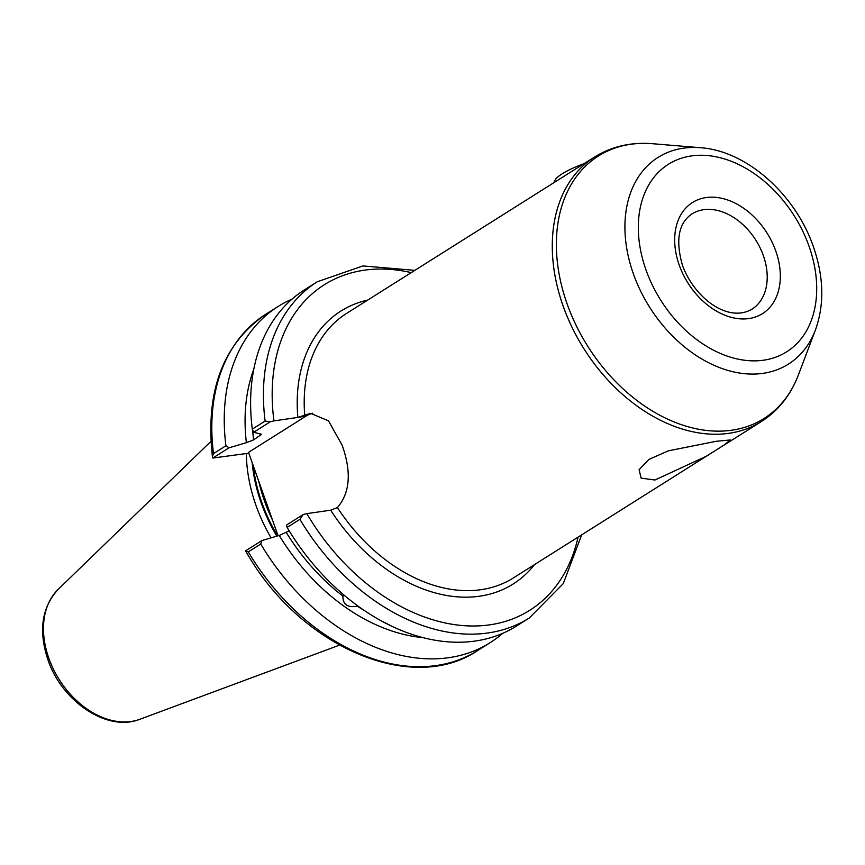 <?xml version="1.0" encoding="UTF-8"?>
<svg xmlns="http://www.w3.org/2000/svg" width="865" height="865" viewBox="0 0 865 865"><rect width="100%" height="100%" fill="white"/><g stroke="black" fill="none" stroke-linecap="round" stroke-linejoin="round"><path stroke-width="1.3" d="M700.618 147.731C746.852 150.867 795.627 194.722 813.414 246.785C823.826 276.832 824.518 304.523 815.468 329.879A122.203 87.03 -122.2 0 1 726.373 369.961A122.203 87.03 -122.2 0 1 633.342 273.751A122.203 87.03 -122.2 0 1 700.618 147.731L652.513 143.709A155.192 110.525 57.8 0 0 567.062 303.734A155.192 110.525 57.8 0 0 685.21 425.915A155.192 110.525 57.8 0 0 798.363 375.021C790.686 395.132 778.392 410.626 761.47 421.493A156.36 111.358 -122.2 0 1 563.061 305.842A156.36 111.358 -122.2 0 1 594.677 156.965L346.616 313.379A156.36 111.358 57.8 0 0 304.718 415.2L310.632 413.373L328.484 420.822L342.118 445.161C351.644 472.02 350.076 492.812 337.426 507.56L330.7 510.188L306.815 513.637A192.484 137.081 57.8 0 0 462.245 625.525A192.484 137.081 57.8 0 0 578.058 537.143M654.946 480.01L706.197 456.309L724.481 444.794L730.265 439.971L716.382 441.269L668.375 450.827L648.934 459.401L639.094 469.706L641.116 478.129L654.946 480.01M391.683 626.152L381.389 620.897M358.024 606.062L357.245 606.138C347.525 607.911 342.756 604.559 342.929 596.082L343.492 594.633M246.352 453.574A139.643 99.453 57.8 0 0 255.986 505.441A139.643 99.453 57.8 0 0 271.059 537.857M272.237 519.314L264.614 499.732L258.051 479.264L278.076 535.781M502.684 633.342A198.745 141.536 -122.2 0 1 490.141 642.673A198.745 141.536 -122.2 0 1 260.733 544.042L248.287 551.892L245.638 550.81L261.89 540.56L279.233 535.446L289.213 530.894M411.264 272.616A192.484 137.081 57.8 0 0 273.967 420.877L297.852 417.427L304.718 415.2M225.927 445.767L229.041 447.8L212.79 458.05L212.433 456.59L213.493 453.606L225.927 445.767A198.745 141.536 -122.2 0 1 278.141 306.459A198.745 141.536 -122.2 0 1 291.97 299.16M212.79 458.05L248.839 453.206M253.802 369.16A180.59 128.604 -122.2 0 0 246.384 442.685L229.041 447.8M253.715 432.24L252.299 429.137L265.112 421.06L270.345 421.763L253.715 432.24L261.576 434.327L253.564 439.907L246.384 442.685M252.299 429.137A198.745 141.536 -122.2 0 1 304.512 289.829L317.325 281.752A198.745 141.536 -122.2 0 0 265.112 421.06M273.967 420.877L270.345 421.763M261.89 540.56L260.733 544.042M423.072 637.613A180.59 128.604 -122.2 0 1 279.233 535.446M303.193 514.524L299.917 519.335A198.745 141.536 -122.2 0 0 529.326 617.967L516.513 626.044A198.745 141.536 -122.2 0 1 287.104 527.412L286.564 525.001L303.193 514.524L306.815 513.637M299.917 519.335L287.104 527.412M248.287 551.892A198.745 141.536 57.8 0 0 477.696 650.523C411.329 695.492 299.052 646.058 245.909 551.394L245.638 550.81M258.051 479.264L248.536 452.352L305.918 416.173A50.354 33.692 81.8 0 1 312.773 413.189M553.687 182.893L555.179 179.942A34.405 7.298 -19.5 0 1 562.066 173.887A34.405 7.298 -19.5 0 1 584.07 163.647M751.966 309.183A56.29 40.093 57.8 0 0 763.341 255.597A56.29 40.093 57.8 0 0 691.913 213.958C678.506 223.094 675.36 240.243 682.474 265.414C694.498 298.144 728.114 323.218 751.966 309.183M775.808 251.088A65.675 46.775 -122.2 0 1 748.928 318.558A65.675 46.775 -122.2 0 1 679.209 265.036A65.675 46.775 -122.2 0 1 706.089 197.566A65.675 46.775 -122.2 0 1 775.808 251.088M48.829 658.265A77.558 55.23 57.8 0 0 139.871 719.269C107.249 732.46 61.685 701.31 47.856 659.573C38.363 630.747 41.758 607.392 58.052 589.498A77.558 55.23 57.8 0 0 48.829 658.265M534.462 564.64A161.366 114.926 -122.2 0 1 330.7 510.188M337.426 507.56A156.36 111.358 57.8 0 0 513.41 577.907L761.47 421.493M645.96 269.837A110.871 78.953 57.8 0 0 763.676 360.186A110.871 78.953 57.8 0 0 809.056 246.276A110.871 78.953 57.8 0 0 691.34 155.938A110.871 78.953 57.8 0 0 645.96 269.837M252.202 462.721A137.903 98.21 57.8 0 0 261.154 502.814A137.903 98.21 57.8 0 0 276.822 536.159M253.207 465.543A137.773 98.113 57.8 0 0 261.825 502.435A137.773 98.113 57.8 0 0 277.589 535.932M259.013 482.389A137.773 98.113 57.8 0 0 264.43 500.792A137.773 98.113 57.8 0 0 272.518 520.081M357.245 606.138A175.909 125.274 57.8 0 0 363.992 610.258M286.412 532.667A175.909 125.274 57.8 0 0 342.929 596.082M297.852 417.427A161.366 114.926 -122.2 0 1 367.657 300.101M278.141 306.459L265.696 314.298A198.745 141.536 57.8 0 0 213.493 453.606M260.3 435.657A175.909 125.274 -122.2 0 1 260.116 433.852M252.721 430.056A175.909 125.274 57.8 0 0 253.564 439.907M299.387 417.114L305.918 416.173M815.468 329.879L798.363 375.021M139.871 719.269L339.448 645.16M265.696 314.298C222.921 344.043 205.167 391.467 212.433 456.59M414.865 270.345L362.943 265.933L317.325 281.752M490.141 642.673L477.696 650.523M529.326 617.967L563.266 583.626L581.658 534.873M58.052 589.498L210.941 441.355M594.677 156.965C611.771 146.39 631.05 141.968 652.513 143.709"/></g></svg>
